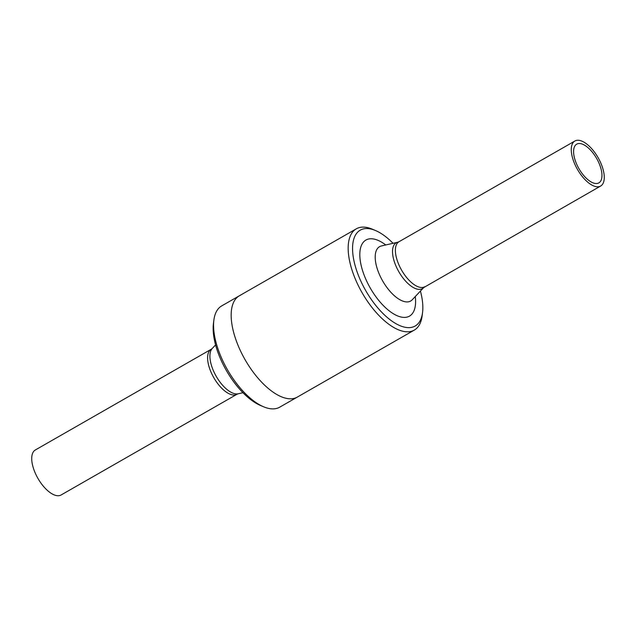 <?xml version="1.0" encoding="UTF-8"?>
<svg xmlns="http://www.w3.org/2000/svg" width="636" height="636" viewBox="0 0 636 636"><rect width="100%" height="100%" fill="white"/><g stroke="black" fill="none" stroke-linecap="round" stroke-linejoin="round"><path stroke-width="0.95" d="M420.42 291.081A55.245 25.305 -119.8 0 1 422.543 312.689L422.105 316.02A58.353 26.728 -119.8 0 1 414.298 330.1A58.353 26.728 -119.8 0 1 412.931 330.776A58.353 26.728 -119.8 0 1 361.288 291.296A58.353 26.728 -119.8 0 1 356.303 228.825A58.353 26.728 -119.8 0 1 357.671 228.149A58.353 26.728 -119.8 0 1 372.402 229.214L375.494 230.526A55.245 25.305 -119.8 0 1 393.064 243.294M414.298 330.1L297.298 397.095A58.353 26.728 -119.8 0 1 295.931 397.77A58.353 26.728 -119.8 0 1 244.288 358.291A58.353 26.728 -119.8 0 1 239.303 295.82A58.353 26.728 -119.8 0 1 240.67 295.144M422.543 312.689A55.245 25.305 -119.8 0 1 413.861 326.666A55.245 25.305 -119.8 0 1 364.221 287.909A55.245 25.305 -119.8 0 1 361.55 229.509A55.245 25.305 -119.8 0 1 375.494 230.526M600.05 186.332A25.933 11.877 -119.8 0 1 577.098 168.786A25.933 11.877 -119.8 0 1 574.888 141.017A25.933 11.877 -119.8 0 1 575.493 140.723A25.933 11.877 -119.8 0 1 598.444 158.269A25.933 11.877 -119.8 0 1 600.662 186.03A25.933 11.877 -119.8 0 1 600.05 186.332M577.21 143.911A22.308 10.216 -119.8 0 1 596.95 159A22.308 10.216 -119.8 0 1 598.858 182.882A22.308 10.216 -119.8 0 1 598.333 183.136A22.308 10.216 -119.8 0 1 578.593 168.047A22.308 10.216 -119.8 0 1 576.693 144.173A22.308 10.216 -119.8 0 1 577.21 143.911M279.697 407.175A58.353 26.728 -119.8 0 1 278.33 407.851A58.353 26.728 -119.8 0 1 263.598 406.786A58.353 26.728 -119.8 0 1 213.895 319.98A58.353 26.728 -119.8 0 1 221.702 305.9L239.303 295.82A58.353 26.728 -119.8 0 0 244.288 358.291A58.353 26.728 -119.8 0 0 295.931 397.77A58.353 26.728 -119.8 0 0 297.298 397.095L279.697 407.175M61.112 494.983A25.933 11.877 -119.8 0 1 60.507 495.277A25.933 11.877 -119.8 0 1 37.556 477.731A25.933 11.877 -119.8 0 1 35.338 449.97L211.216 349.259A25.933 11.877 -119.8 0 0 213.434 377.021A25.933 11.877 -119.8 0 0 236.385 394.574A25.933 11.877 -119.8 0 0 236.997 394.272L61.112 494.983M263.598 406.786L260.506 405.474A55.245 25.305 -119.8 0 1 213.458 323.311L213.895 319.98M412.064 299.954L412.247 299.763A31.307 14.342 -119.8 0 1 409.942 301.369A31.307 14.342 -119.8 0 1 381.807 279.411A31.307 14.342 -119.8 0 1 380.296 246.315A31.307 14.342 -119.8 0 1 381.433 245.949L381.179 246.013M415.276 296.543A43.828 20.074 -119.8 0 1 408.455 316.633A43.828 20.074 -119.8 0 1 369.071 285.882A43.828 20.074 -119.8 0 1 366.948 239.541A43.828 20.074 -119.8 0 1 385.742 244.963M600.662 186.03L423.735 287.559A26.378 12.084 -119.8 0 1 421.795 288.911A26.378 12.084 -119.8 0 1 398.088 270.411A26.378 12.084 -119.8 0 1 396.816 242.523A26.378 12.084 -119.8 0 1 397.77 242.221L381.433 245.949M424.784 286.741A25.933 11.877 -119.8 0 1 424.172 287.043A25.933 11.877 -119.8 0 1 401.221 269.497A25.933 11.877 -119.8 0 1 399.003 241.728L397.77 242.221M236.997 394.272L238.23 393.779A26.378 12.084 -119.8 0 1 216.208 376.289A26.378 12.084 -119.8 0 1 212.265 348.441L211.216 349.259M356.303 228.825L239.303 295.82M574.888 141.017L399.003 241.728M423.735 287.559L412.247 299.763M238.23 393.779L242.936 392.706M212.265 348.441L215.58 344.919"/></g></svg>
